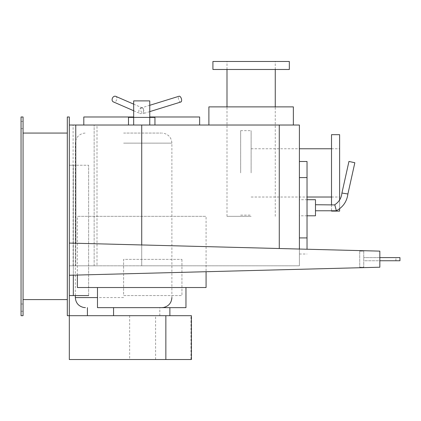 <?xml version="1.0" encoding="UTF-8"?>
<svg xmlns="http://www.w3.org/2000/svg" width="421" height="421" viewBox="0 0 421 421"><rect width="100%" height="100%" fill="white"/><g stroke="black" fill="none" stroke-linecap="round" stroke-linejoin="round"><path stroke-width="0.32" stroke-dasharray="2.1 1.58" d="M387.883 260.746L379.837 260.746L387.883 260.746M387.883 257.594L379.837 257.594L387.883 257.594M399.95 260.746L363.749 260.746L363.749 257.594L363.749 260.746L379.837 260.746L379.837 257.594L363.749 257.594L399.95 257.594M379.837 260.746L379.837 257.594L379.837 260.746M359.729 251.126L363.749 251.126L363.749 267.214L359.729 267.214L359.729 251.126L359.729 267.214L363.749 267.214L363.749 251.126L359.729 251.126M69.318 243.08L379.837 251.126L379.837 267.214L379.837 251.126L69.318 243.08L69.318 275.26L379.837 267.214L69.318 275.26L69.318 243.08L379.837 251.126L379.837 267.214L69.318 275.26L69.318 243.08M181.94 259.373L181.94 295.574L123.616 295.574L123.616 259.373L181.94 259.373L123.616 259.373L123.616 295.574L181.94 295.574L181.94 259.373M69.318 295.574L69.318 165.248L73.338 165.248L69.318 165.248L69.318 295.574L73.338 295.574L73.338 165.248L73.338 295.574L73.338 165.248L88.626 165.248L73.338 165.248L73.338 275.155M88.626 295.574L88.626 165.248L88.626 295.574L73.338 295.574M123.616 133.073L161.248 133.073L123.616 133.073M123.616 307.64L161.248 307.64L123.616 307.64M123.616 315.682L159.817 315.682L123.616 315.682M141.719 107.823A3.015 2.294 -66.5 0 1 142.44 107.971A3.015 2.294 -66.5 0 1 143.508 111.202A3.015 2.294 -66.5 0 1 140.756 113.654A3.015 2.294 -66.5 0 1 140.035 113.507A3.015 2.294 -66.5 0 1 138.967 110.276A3.015 2.294 -66.5 0 1 141.719 107.823A3.015 1.458 72.8 0 1 143.85 110.523A3.015 1.458 72.8 0 1 143.287 113.623A3.015 1.458 72.8 0 1 143.072 113.654A3.015 1.458 72.8 0 1 140.94 110.955A3.015 1.458 72.8 0 1 141.503 107.855A3.015 1.458 72.8 0 1 141.719 107.823M115.722 96.346A3.015 2.294 -66.5 0 1 116.785 99.572A3.015 2.294 -66.5 0 1 114.038 102.024A3.015 2.294 -66.5 0 1 113.312 101.877M133.673 125.026L133.673 100.893L149.765 100.893L141.719 100.893L149.765 100.893L149.765 125.026L149.765 117.385L133.673 117.385L133.673 125.026L154.954 125.026L128.484 125.026L149.765 125.026L128.484 125.026L128.484 117.385L128.484 125.026L154.954 125.026L154.954 117.385L154.954 125.026L133.673 125.026L133.673 117.385L128.484 117.385L128.484 125.026M149.765 125.026L149.765 117.385L128.484 117.385L154.954 117.385L154.954 125.026M307.035 249.237L307.035 161.496M299.394 161.496L299.394 249.043M307.035 215.799L299.394 215.799L299.394 199.707L307.035 199.707M315.482 215.799L315.482 199.707M299.394 199.707L299.394 215.799M342.541 193.134L343.42 193.271M344.394 193.423L346.404 193.744M354.84 162.748L348.951 161.438M347.204 193.87L347.725 193.955M335.195 206.258L335.726 208.263M334.827 204.922L334.969 205.422M315.482 210.768L315.482 204.738L315.482 210.768M180.872 101.993A3.015 1.458 72.8 0 1 180.656 102.024A3.015 1.458 72.8 0 1 178.525 99.324A3.015 1.458 72.8 0 1 179.088 96.23M129.652 315.682L69.318 315.682L69.318 359.523L129.652 359.523L129.652 315.682L191.418 315.682M129.652 359.523L191.418 359.523M199.638 116.98L149.765 116.98M141.719 125.026L199.638 125.026L83.8 125.026L141.719 125.026L141.719 265.809L299.394 265.809L299.394 125.026L69.318 125.026L69.318 265.809L69.318 125.026L96.998 125.026L75.754 125.026L75.754 265.809L75.754 125.026L75.754 265.809L96.998 265.809L96.998 125.026L69.318 125.026L69.318 265.809L75.754 265.809L75.754 243.249M133.673 116.98L83.8 116.98M77.364 275.05L77.364 216.331L206.074 216.331L77.364 216.331L206.074 216.331L206.074 271.713M169.874 315.682L113.565 315.682M113.565 307.64L169.874 307.64M97.472 287.527L185.966 287.527M251.126 172.894L251.126 130.657L251.126 172.894M240.665 172.894L240.665 130.657L240.665 172.894M339.615 211.105L339.615 134.678M339.615 199.928L339.615 208.716M331.516 134.678L331.516 211.105M331.516 210.768L331.516 204.738M293.358 106.876L208.89 106.876M251.126 125.026L208.89 125.026L251.126 125.026M289.338 61.477L212.915 61.477M251.126 216.331L226.993 216.331L251.126 216.331M212.915 69.476L289.338 69.476M307.035 177.583L299.394 177.583L299.394 265.809L141.719 265.809L141.719 244.959M141.719 265.809L73.107 265.809L141.719 265.809M94.151 265.809L94.151 125.026L94.151 265.809L69.318 265.809L94.151 265.809M69.318 125.026L69.318 265.809L96.998 265.809L96.998 125.026M21.05 307.64L21.05 304.02L21.05 307.64M23.06 307.64L23.06 304.02L23.06 307.64M21.05 125.026L21.05 121.406L21.05 125.026M23.06 125.026L23.06 121.406L23.06 125.026M23.06 133.073L67.307 133.073L67.307 299.594L23.06 299.594L23.06 133.073L23.06 299.594M67.307 299.594L67.307 133.073M23.06 116.98L23.06 315.682L21.05 315.682L21.05 116.98L23.06 116.98M67.307 315.682L67.307 116.98L69.318 116.98L69.318 315.682L67.307 315.682M123.616 143.124L171.884 143.124L123.616 143.124M123.616 297.584L97.472 297.584M299.394 237.918L307.035 237.918M155.607 359.523L155.607 315.682M190.971 359.523L190.971 315.682M279.281 125.026L279.281 248.522M395.929 260.746L395.929 257.594M171.884 297.584L171.884 143.124C171.51 137.846 168.758 134.546 163.632 133.236L161.832 133.073M75.348 295.574L75.348 143.124C75.727 137.846 78.48 134.546 83.605 133.236L85.405 133.073M159.817 315.682L159.817 307.64M133.673 104.155L142.44 107.971M133.673 110.739L140.035 113.507M299.394 254.01L307.035 254.01M149.765 111.618L143.287 113.623M149.765 105.303L141.503 107.855M240.665 215.126L251.126 215.126M240.665 130.657L251.126 130.657M251.126 197.023L307.035 197.023M331.516 197.023L339.615 197.023M251.126 148.76L299.394 148.76M331.516 148.76L339.615 148.76M275.26 216.331L275.26 106.876M275.26 69.476L275.26 61.477M226.993 216.331L226.993 106.876M226.993 69.476L226.993 61.477M73.107 265.809L73.107 125.026M21.05 311.256L23.06 311.256L21.05 311.256M21.05 304.02L23.06 304.02L21.05 304.02M21.05 128.647L23.06 128.647L21.05 128.647M21.05 121.406L23.06 121.406L21.05 121.406"/><path stroke-width="0.63" d="M379.837 260.746L399.95 260.746L399.95 257.594L379.837 257.594M69.318 275.26L69.318 243.08L379.837 251.126L379.837 267.214L69.318 275.26M88.626 295.574L73.338 295.574L73.338 275.155M73.338 295.574L69.318 295.574M133.673 110.739L113.312 101.877A3.015 2.294 -66.5 0 1 112.249 98.646A3.015 2.294 -66.5 0 1 114.996 96.193A3.015 2.294 -66.5 0 1 115.722 96.346L133.673 104.155M299.394 249.043L299.394 161.496L307.035 161.496L307.035 249.237M307.035 199.707L315.482 199.707L315.482 215.799L307.035 215.799M347.725 193.955L341.926 193.039L348.951 161.438L354.84 162.748L347.899 193.986C346.888 201.533 343.036 207.132 336.342 210.768L334.774 204.738C339.016 201.975 341.399 198.075 341.926 193.039M342.105 193.071L342.541 193.134M343.42 193.271L344.394 193.423M346.404 193.744L347.204 193.87M335.595 207.753L336.342 210.768L315.482 210.768M315.482 204.738L334.827 204.922M334.969 205.422L335.195 206.258M149.765 105.303L179.088 96.23A3.015 1.458 72.8 0 1 179.304 96.193A3.015 1.458 72.8 0 1 181.435 98.893A3.015 1.458 72.8 0 1 180.872 101.993L149.765 111.618M133.673 125.026L133.673 117.385L149.765 117.385L149.765 125.026M128.484 125.026L128.484 117.385L133.673 117.385L133.673 100.893L149.765 100.893L149.765 117.385L154.954 117.385L154.954 125.026M165.853 315.682L191.418 315.682L191.418 359.523L165.853 359.523L165.853 315.682L67.307 315.682L67.307 116.98L69.318 116.98L69.318 359.523L165.853 359.523M149.765 116.98L199.638 116.98L199.638 125.026M83.8 125.026L83.8 116.98L133.673 116.98M169.874 307.64L169.874 315.682M113.565 315.682L113.565 307.64M97.472 287.527L97.472 307.64L185.966 307.64L185.966 287.527M77.364 275.05L77.364 287.527L206.074 287.527L206.074 271.713M331.516 204.738L331.516 134.678L339.615 134.678L339.615 199.928M339.615 208.716L339.615 211.105L331.516 211.105L331.516 210.768M208.89 125.026L208.89 106.876L293.358 106.876L293.358 125.026M251.126 61.477L289.338 61.477L289.338 69.476L212.915 69.476L212.915 61.477L251.126 61.477M141.719 244.959L141.719 125.026L299.394 125.026L299.394 177.583L307.035 177.583M75.754 243.249L75.754 125.026L141.719 125.026M69.318 125.026L96.998 125.026M67.307 133.073L23.06 133.073M23.06 299.594L67.307 299.594M23.06 315.682L23.06 116.98L21.05 116.98L21.05 315.682L23.06 315.682M97.472 297.584L75.348 297.584L75.348 295.574M299.394 237.918L307.035 237.918M279.281 248.522L279.281 125.026M171.884 297.584C171.51 302.862 168.758 306.162 163.632 307.477L161.832 307.64M75.348 297.584C75.727 302.862 78.48 306.162 83.605 307.477L85.405 307.64M87.415 315.682L87.415 307.64M307.035 197.023L331.516 197.023M299.394 148.76L331.516 148.76M275.26 106.876L275.26 69.476M226.993 106.876L226.993 69.476"/></g></svg>
